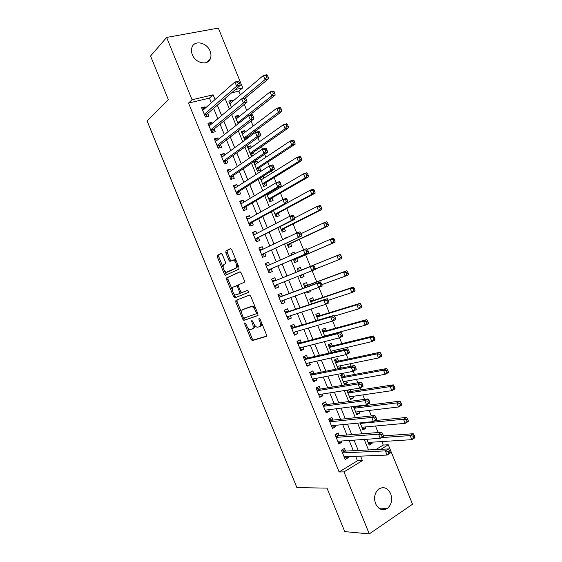 <?xml version="1.0" encoding="UTF-8"?>
<svg xmlns="http://www.w3.org/2000/svg" width="562" height="562" viewBox="0 0 562 562"><rect width="100%" height="100%" fill="white"/><g stroke="black" fill="none" stroke-linecap="round" stroke-linejoin="round"><path stroke-width="0.84" d="M244.835 322.799L244.73 323.986L251.01 339.357L252.352 340.579L266.269 336.448L266.458 334.72L259.974 318.844L258.998 317.98L258.878 319.209L259.714 321.26C260.74 324.204 260.55 326.065 259.152 326.838L257.185 327.246C255.766 326.824 254.572 325.51 253.588 323.298L252.767 321.274L251.811 320.424L251.699 321.633L252.521 323.656C253.532 326.557 253.364 328.384 252.008 329.135L250.118 329.529C248.727 329.121 247.554 327.822 246.585 325.63L245.77 323.635L244.835 322.799M210.09 51.135C211.157 53.868 211.249 56.376 210.364 58.673C207.87 65.951 195.506 63.309 192.33 54.662C191.291 52.006 191.171 49.554 191.986 47.299C194.445 39.747 206.971 42.515 210.09 51.135M390.646 493.71C392.62 499.878 391.51 504.795 387.316 508.477C382.469 511.069 378.556 509.467 375.571 503.678C373.625 497.63 374.664 492.762 378.683 489.066C383.614 486.271 387.604 487.816 390.646 493.71M222.362 254.558L221.056 253.455L217.515 255.288L217.417 257.094L224.393 274.179L225.404 275.317L238.822 269.226L238.962 267.379L231.755 249.732L230.406 248.622L225.952 250.926L225.833 252.774L228.882 260.227L229.893 261.372L233.286 260.185C235.836 260.606 237.867 267.435 235.675 268.207L226.261 272.31C223.184 269.893 222.383 267.273 223.859 264.449L225.264 263.761L225.383 261.948L222.362 254.558M375.859 449.572L383.249 445.062L388.279 444.774L412.536 504.24L369.29 533.9L344.752 531.617L326.986 488.111L296.884 487.64L147.054 120.865L168.41 99.762L150.56 56.038L166.64 37.45L218.33 28.1L242.707 87.855L235.352 89.583M369.29 533.9L343.979 471.897L362.385 460.629L360.558 456.14M211.354 102.769L209.443 98.104L188.53 103.064L339.118 471.968L343.979 471.897M188.53 103.064L192.078 99.762L166.64 37.45M235.928 300.375L235.794 302.103L242.77 319.181L243.852 320.382L257.775 315.64L257.944 313.87L250.743 296.237L249.654 295.029L235.928 300.375M233.581 296.68L226.605 279.602L226.725 277.832L239.89 271.832L241.253 272.984L244.337 280.536L244.182 282.356L238.702 284.709L238.562 286.501L240.578 291.432L241.927 292.598L247.884 290.238L248.53 292.338L234.895 297.839L233.581 296.68L234.86 296.16L233.799 293.554M232.619 101.42L232.127 100.233L229.422 102.53M238.878 116.77L238.337 115.442L235.59 117.648M245.137 132.112L244.54 130.651L241.751 132.765M247.61 138.175L247.175 137.114M251.397 147.448L250.743 145.86L247.919 147.876M254.347 154.69L253.378 152.316M257.649 162.79L256.946 161.062L254.087 162.987M256.946 161.062L253.701 162.039L257.431 171.178L260.663 170.181L259.581 167.518M263.908 178.119L263.149 176.257L260.248 178.091M260.227 178.042L263.648 186.422L266.866 185.376L265.784 182.72M266.859 194.29L269.865 201.66L273.069 200.571L271.98 197.915M270.16 193.454L269.795 192.555M273.483 210.539L276.082 216.897L279.265 215.766L278.176 213.11M280.115 226.781L282.293 232.127L285.461 230.961L284.379 228.298M288.004 237.199L284.892 238.499M286.739 243.016L288.51 247.357L291.657 246.142L290.575 243.487M294.734 253.694L294.137 252.219L291.053 253.595M293.364 259.258L294.72 262.587L297.853 261.33L296.771 258.675M301.415 270.062L300.333 267.407L297.207 268.685L298.331 271.432M303.143 274.305L304.049 276.511L300.902 277.74M309.873 290.786L310.238 291.692L307.056 292.83M307.604 285.243L306.522 282.588L303.417 283.901L304.948 287.66M313.8 300.417L312.718 297.762L309.627 299.117L311.573 303.894M319.989 315.598L318.907 312.943L315.837 314.334L318.19 320.115M326.178 330.765L325.096 328.11L322.04 329.55L324.808 336.336M334.755 351.784L334.207 350.449M332.367 345.939L331.285 343.284L328.25 344.766L331.425 352.557M340.453 365.75L341.183 367.548L337.818 368.229M338.556 361.106L337.474 358.451L334.453 359.975L338.043 368.777M346.691 381.05L347.372 382.715L343.972 383.298M344.745 376.273L343.663 373.618L340.656 375.184L344.38 384.303L347.372 382.715M352.936 396.343L353.554 397.875L350.119 398.367M350.927 391.433L350.196 389.635M359.174 411.637L359.743 413.035L356.266 413.435M357.116 406.593L356.912 406.101M365.412 426.93L365.925 428.188L362.413 428.497M345.574 451.103L344.471 448.392L341.401 450.204L345.209 459.526L348.264 457.686L347.843 456.653M339.251 435.606L338.141 432.895L335.057 434.665L338.865 443.987L341.942 442.189L341.457 441.008M332.922 420.109L331.819 417.397L328.714 419.119L332.521 428.448L335.612 426.691L335.071 425.364M326.599 404.605L325.489 401.893L322.37 403.572L326.178 412.901L329.29 411.194L328.686 409.719M320.27 389.101L319.16 386.389L316.02 388.026L319.827 397.355L322.96 395.69L322.293 394.067M313.94 373.597L312.83 370.878L309.676 372.473L313.484 381.802L316.631 380.186L315.907 378.409M307.611 358.085L306.501 355.367L303.325 356.919L307.133 366.248L310.301 364.675L309.514 362.75M301.281 342.574L300.171 339.855L296.975 341.359L300.789 350.695L303.972 349.164L303.129 347.091M294.945 327.056L293.842 324.337L290.624 325.798L294.439 335.135L297.635 333.652L296.736 331.432M288.615 311.538L287.505 308.819L284.274 310.238L288.088 319.574L291.306 318.134L290.336 315.767M282.279 296.012L281.169 293.301L277.923 294.671L281.731 304.014L284.969 302.616L283.943 300.094M275.942 280.494L274.832 277.776L271.565 279.103L275.38 288.447L278.633 287.091L277.551 284.421M269.549 264.828L268.495 262.25L265.208 263.536L269.022 272.879L272.296 271.565L271.193 268.847M263.149 249.149L262.159 246.718L258.85 247.961L262.665 257.305L265.959 256.033L264.85 253.314M256.75 233.469L255.822 231.186L252.493 232.38L256.314 241.73L259.623 240.508L258.513 237.789M250.35 217.789L249.479 215.646L246.135 216.806L249.95 226.149L253.286 224.969L252.176 222.25M243.95 202.102L243.135 200.107L239.777 201.217L243.592 210.567L246.943 209.436L245.833 206.718M237.543 186.408L236.792 184.568L233.413 185.636L237.234 194.986L240.599 193.897L239.489 191.171M231.144 170.722L230.448 169.029L227.055 170.047L230.87 179.397L234.256 178.351L233.146 175.632M224.737 155.028L224.105 153.475L220.69 154.459L224.505 163.809L227.912 162.804L226.802 160.086M218.33 139.327L217.761 137.929L214.326 138.863L218.147 148.22L221.569 147.258L220.459 144.539M211.923 123.626L211.41 122.375L207.961 123.268L211.776 132.625L215.218 131.705L214.108 128.986M339.118 471.968L357.453 460.791L355.634 456.337M353.336 450.71L349.164 440.482M346.93 434.995L342.694 424.619M340.516 419.287L336.216 408.75M334.102 403.572L329.739 392.88M327.688 387.85L323.262 377.011M321.274 372.128L316.785 361.134M314.853 356.406L310.308 345.258M308.44 340.677L303.824 329.381M302.019 324.948L297.347 313.498M295.598 309.212L290.863 297.614M289.177 293.476L284.379 281.724M282.749 277.733L277.937 265.931M276.272 261.857L271.509 250.188M269.788 245.959L265.081 234.438M263.297 230.062L258.653 218.688M256.806 214.164L252.226 202.938M250.315 198.26L245.798 187.181M243.824 182.348L239.363 171.424M237.333 166.443L232.935 155.66M230.842 150.532L226.5 139.896M224.343 134.613L220.065 124.132M217.845 118.694L213.63 108.361M205.509 107.925L205.06 106.822L201.589 107.665L205.411 117.022L208.874 116.151L207.757 113.433M383.249 445.062L381.823 441.57M378.135 432.529L375.479 426.017M371.37 415.943L369.136 410.464M367.042 405.328L366.803 404.738M364.605 399.357L362.792 394.903M360.748 389.909L359.975 388.005M357.839 382.764L356.441 379.343M354.46 374.482L353.147 371.257M351.067 366.171L350.091 363.776M348.166 359.055L346.311 354.517M344.302 349.571L343.747 348.215M341.872 343.621L339.483 337.769M335.577 328.187L332.648 321.014M329.283 312.753L325.812 304.26M322.981 297.312L318.977 287.498M316.687 281.871L312.142 270.736M310.386 266.43L305.658 254.846M303.592 249.781L299.356 239.391M296.757 233.012L293.055 223.943M289.915 216.244L286.746 208.488M283.072 199.468L280.445 193.026M278.59 188.488L278.218 187.575M276.23 182.685L274.137 177.571M272.233 172.892L271.439 170.946M269.381 165.909L267.828 162.109M265.868 157.29L264.653 154.311M262.531 149.12L261.52 146.64M259.503 141.687L257.867 137.669M255.689 132.33L255.211 131.171M253.139 126.078L251.073 121.027M246.767 110.468L244.287 104.384M240.403 94.859L238.878 91.128L231.565 92.856M366.803 439.259L369.185 445.104L372.107 443.341L371.644 442.217M365.925 428.188L362.982 429.909L360.13 422.905M359.743 413.035L356.786 414.707L353.449 406.544M353.554 397.875L350.583 399.505L346.859 390.386L347.449 390.07M341.183 367.548L339.293 368.524M310.238 291.692L307.14 293.034L306.69 291.931M304.049 276.511L300.93 277.811L300.01 275.542M300.333 267.407L297.207 268.678M294.137 252.219L290.99 253.448L291.65 255.057M287.941 237.031L284.779 238.218L284.962 238.66M253.525 155.26L251.207 155.941L247.477 146.794L250.743 145.86M244.54 130.651L241.26 131.543L244.807 140.24M238.337 115.442L235.035 116.292L238.112 123.83M232.127 100.233L228.811 101.041L231.411 107.412M238.878 91.128L242.707 87.855M380.86 449.319L388.279 444.774M225.095 98.455L229.422 109.063M231.699 114.648L236.089 125.41M238.302 130.834L242.756 141.75M244.906 147.019L249.423 158.091M251.509 163.205L256.089 174.424M258.113 179.383L262.749 190.757M264.709 195.562L269.416 207.083M271.313 211.733L276.075 223.409M277.909 227.905L282.735 239.735M284.505 244.07L289.395 256.054M291.095 260.234L296.041 272.359M297.712 276.448L302.637 288.517M304.372 292.76L309.226 304.674M311.025 309.072L315.816 320.825M317.678 325.377L322.405 336.975M324.33 341.682L328.995 353.126M330.976 357.98L335.584 369.269M337.629 374.278L342.167 385.406M344.274 390.576L348.756 401.549M350.927 406.867L355.339 417.678M357.572 423.151L361.921 433.815M364.211 439.442L368.496 449.944M215.035 99.523L213.11 94.816L192.078 99.762M358.24 450.464L354.032 440.144M351.77 434.616L347.499 424.141M345.307 418.767L340.972 408.138M338.837 402.912L334.439 392.136M332.367 387.063L327.906 376.126M325.897 371.201L321.373 360.116M319.427 355.346L314.839 344.106M312.95 339.476L308.306 328.089M306.48 323.614L301.766 312.065M300.003 307.744L295.226 296.048M293.526 291.875L288.685 280.017M287.049 275.998L282.187 264.091M280.515 259.981L275.71 248.207M273.968 243.95L269.226 232.324M267.428 227.912L262.742 216.44M260.88 211.874L256.258 200.55M254.333 195.836L249.774 184.659M247.786 179.791L243.29 168.769M241.238 163.739L236.806 152.871M234.691 147.694L230.315 136.966M228.137 131.641L223.824 121.062M221.59 115.582L217.332 105.157M357.453 460.791L362.385 460.629M209.443 98.104L213.11 94.816M372.107 443.341L368.553 443.558M348.264 457.686L344.513 457.833M341.942 442.189L338.233 442.442M335.612 426.691L331.945 427.043M329.29 411.194L325.665 411.651M322.96 395.69L319.378 396.245M316.631 380.186L313.09 380.846M310.301 364.675L306.803 365.441M303.972 349.164L300.515 350.028M297.635 333.652L294.228 334.622M291.306 318.134L287.934 319.209M284.969 302.616L281.639 303.789M274.832 277.776L271.572 279.117M278.633 287.091L275.345 288.369M268.495 262.25L265.278 263.69M262.159 246.718L258.977 248.263M255.822 231.186L252.682 232.837M249.479 215.646L246.381 217.403M243.135 200.107L240.086 201.969M236.792 184.568L233.785 186.535M230.448 169.029L227.477 171.094M224.105 153.475L221.175 155.646M217.761 137.929L214.874 140.205M211.41 122.375L208.565 124.757M205.06 106.822L202.257 109.302M252.254 329.03L253.279 328.573C254.34 328.11 254.677 326.817 254.298 324.71M259.412 326.726L260.438 326.269C261.435 325.855 261.822 324.695 261.59 322.799M247.751 327.723L252.275 338.788L253.392 340.017L266.578 336.153M243.789 318.022L245.369 319.82L258.014 315.444M237.101 299.904L237.073 301.576L241.674 312.837M243.149 317.221L244.077 318.057L256.061 313.849L256.181 312.613L255.296 310.449C254.333 308.271 253.153 306.971 251.762 306.55L242.749 309.606C241.435 310.421 241.281 312.261 242.292 315.12L243.149 317.221M256.096 313.835L257.593 312.999M255.534 307.955L253.055 306.002L250.884 306.592M243.922 309.114L252.176 306.044M232.282 289.844L227.898 279.096L226.605 279.602M240.15 271.804L228.017 277.333L227.898 279.096M241.927 292.598L247.687 290.245M248.594 292.303L234.895 297.839M233.146 287.091C230.975 287.793 233.097 294.565 235.604 294.931L239.398 293.631L239.538 291.861L237.529 286.936L236.476 285.763L233.146 287.091M241.042 292.198L240.691 293.104L236.335 294.881M238.351 285.644L237.775 285.243L236.195 285.784M234.86 296.16L236.173 297.312M228.207 271.797L227.048 272.247M237.881 264.73L236.988 267.702L228.341 271.741M236.377 261.042L234.6 259.693L232.626 260.185M230.813 248.608L227.273 250.441L227.146 252.289L230.188 259.735L231.179 260.866M224.631 271.109L226.711 274.825L225.404 275.317M221.442 253.448L218.815 254.811L218.709 256.616L223.016 267.147M368.096 442.442L411.848 439.667L410.183 435.578L413.203 433.724L383.417 435.887M413.07 436.147L413.737 437.777L414.946 437.032L414.278 435.395L413.07 436.147L410.183 435.578L381.472 437.594M414.946 437.032L414.861 437.791L411.848 439.667L413.737 437.777M413.203 433.724L414.278 435.395M390.239 452.368L389.55 450.696L388.286 451.483L388.967 453.155L390.239 452.368L390.239 453.098L387.07 455.065L344.099 456.808M388.967 453.155L387.07 455.065L385.37 450.879L388.539 448.926L344.808 451.138L341.942 449.881M342.511 452.923L385.37 450.879L388.286 451.483M389.55 450.696L388.539 448.926M361.9 427.246L405.188 423.334L403.523 419.245L406.565 417.433L375.198 420.559M406.396 419.786L407.064 421.423L408.279 420.692L407.612 419.055L406.396 419.786L403.523 419.245L360.347 423.446M408.279 420.692L408.223 421.507L405.188 423.334L407.064 421.423M406.565 417.433L407.612 419.055M355.697 412.051L398.528 406.993L396.863 402.905L399.919 401.142L356.343 406.691L355.184 406.319M355.837 412.389L356.238 411.988M399.73 403.425L400.397 405.062L401.619 404.352L400.952 402.715L399.73 403.425L396.863 402.905L354.151 408.251M401.619 404.352L401.584 405.216L398.528 406.993L400.397 405.062M399.919 401.142L400.952 402.715M349.494 396.849L391.862 390.653L390.197 386.565L393.281 384.851L350.168 391.552L346.873 390.379M349.69 397.327L350.238 396.737M393.056 387.056L393.723 388.693L394.953 388.005L394.285 386.368L393.056 387.056L390.197 386.565L347.948 393.049M394.953 388.005L394.938 388.925L391.862 390.653L393.723 388.693M393.281 384.851L394.285 386.368M343.291 381.647L385.202 374.306L383.537 370.225L386.635 368.553L343.993 376.407L340.705 375.304M343.544 382.251L344.232 381.479M386.382 370.688L387.049 372.325L388.293 371.658L387.625 370.021L386.382 370.688L383.537 370.225L341.745 377.84M388.293 371.658L388.293 372.627L385.202 374.306L387.049 372.325M386.635 368.553L387.625 370.021M383.41 435.634L382.729 433.955L381.45 434.721L382.132 436.4L383.41 435.634L383.432 436.414L380.249 438.332L337.755 441.268M382.132 436.4L380.249 438.332L378.542 434.145L381.731 432.248L338.486 435.662L335.507 434.405M336.167 437.384L378.542 434.145L381.45 434.721M382.729 433.955L381.731 432.248M376.582 418.894L375.901 417.215L374.615 417.959L375.297 419.638L376.582 418.894L376.624 419.73L373.421 421.598L331.411 425.722M375.297 419.638L373.421 421.598L371.714 417.411L374.924 415.557L332.17 420.186L329.058 418.929M329.824 421.837L371.714 417.411L374.615 417.959M332.051 425.666L331.58 426.151M375.901 417.215L374.924 415.557M369.754 402.146L369.072 400.474L367.773 401.198L368.461 402.87L369.754 402.146L369.817 403.045L366.593 404.858L325.068 410.183M368.461 402.87L366.593 404.858L364.886 400.671L368.117 398.872L325.855 404.71L322.602 403.446M323.48 406.291L364.886 400.671L367.773 401.198M325.918 410.07L325.3 410.752M369.072 400.474L368.117 398.872M362.919 385.399L362.237 383.727L360.937 384.429L361.619 386.108L362.919 385.399L363.01 386.354L359.764 388.117L318.717 394.629M361.619 386.108L359.764 388.117L358.057 383.93L361.31 382.181L319.532 389.227L316.132 387.97M317.13 390.745L358.057 383.93L360.937 384.429M319.778 394.468L319.012 395.353M362.237 383.727L361.31 382.181M337.088 366.438L378.535 357.959L376.87 353.877L379.989 352.255L337.811 361.268L334.559 360.228M337.397 367.183L338.226 366.206M379.708 354.32L380.376 355.957L381.626 355.303L380.959 353.667L379.708 354.32L376.87 353.877L335.542 362.638M381.626 355.303L381.654 356.329L378.535 357.959L380.376 355.957M379.989 352.255L380.959 353.667M356.09 368.651L355.409 366.972L354.095 367.66L354.777 369.332L356.09 368.651L356.203 369.656L352.936 371.37L312.374 379.083M354.777 369.332L352.936 371.37L351.229 367.183L354.503 365.483L313.217 373.737L309.683 372.501M310.786 375.191L351.229 367.183L354.095 367.66M313.631 378.844L312.725 379.947M355.409 366.972L354.503 365.483M330.885 351.229L371.868 341.612L370.203 337.523L373.344 335.957L331.636 346.115L328.405 345.152M331.243 352.107L332.212 350.92M373.035 337.945L373.702 339.581L374.952 338.949L374.292 337.312L373.035 337.945L370.203 337.523L329.332 347.428M374.952 338.949L375.002 340.031L371.868 341.612L373.702 339.581M373.344 335.957L374.292 337.312M349.255 351.896L348.573 350.224L347.253 350.885L347.941 352.564L349.255 351.896L349.395 352.964L346.101 354.622L306.023 363.53M347.941 352.564L346.101 354.622L344.394 350.435L347.688 348.784L306.894 358.247L303.396 357.095M304.435 359.638L344.394 350.435L347.253 350.885M307.484 363.207L306.438 364.541M348.573 350.224L347.688 348.784M324.681 336.02L365.202 325.257L363.537 321.169L366.698 319.652L325.454 330.969L322.251 330.077M325.841 336.069L326.192 335.619M366.354 321.569L367.021 323.206L368.286 322.595L367.618 320.958L366.354 321.569L363.537 321.169L323.129 332.212M368.286 322.595L368.356 323.726L365.202 325.257L367.021 323.206M366.698 319.652L367.618 320.958M342.42 335.142L341.738 333.463L340.41 334.109L341.092 335.781L342.42 335.142L342.581 336.259L339.272 337.867L299.672 347.976M341.092 335.781L339.272 337.867L337.558 333.68L340.874 332.086L300.572 342.757L297.108 341.682M298.085 344.084L337.558 333.68L340.41 334.109M301.323 347.555L300.15 349.135M341.738 333.463L340.874 332.086M334.488 316.048L358.535 308.903L356.87 304.815L360.045 303.339L319.272 315.816L316.104 314.994M359.673 305.187L360.347 306.824L361.619 306.234L360.952 304.597L359.673 305.187L356.87 304.815L316.919 317.003M361.619 306.234L361.71 307.421L358.535 308.903L360.347 306.824M360.045 303.339L360.952 304.597M335.584 318.38L334.903 316.701L333.568 317.326L334.25 319.005L335.584 318.38L335.767 319.553L332.437 321.113L293.322 332.416M334.25 319.005L332.437 321.113L330.723 316.926L334.067 315.38L294.249 327.267L290.814 326.269M291.734 328.524L330.723 316.926L333.568 317.326M295.162 331.882L293.856 333.723M334.903 316.701L334.067 315.38M328.222 300.333L351.861 292.542L350.196 288.454L353.4 287.027L313.09 300.663L309.95 299.911M352.999 288.805L353.667 290.442L354.945 289.866L354.278 288.229L352.999 288.805L350.196 288.454L310.709 301.78M354.945 289.866L355.058 291.109L351.861 292.542L353.667 290.442M353.4 287.027L354.278 288.229M328.749 301.618L328.067 299.939L326.719 300.544L327.407 302.223L328.749 301.618L328.953 302.848L325.602 304.358L287.049 316.827M327.407 302.223L325.602 304.358L323.888 300.164L327.246 298.668L287.92 311.769L284.527 310.856M285.384 312.964L323.888 300.164L326.719 300.544M288.994 316.202L287.568 318.31M328.067 299.939L327.246 298.668M321.829 284.653L345.194 276.181L343.522 272.092L346.747 270.715L306.901 285.503L303.789 284.822M346.318 272.415L346.986 274.052L348.271 273.497L347.604 271.86L346.318 272.415L343.522 272.092L304.506 286.564M348.271 273.497L348.405 274.797L345.194 276.181L346.986 274.052M346.747 270.715L347.604 271.86M321.907 284.85L321.225 283.171L319.869 283.754L320.558 285.433L321.907 284.85L322.138 286.135L280.621 301.288M320.558 285.433L318.759 287.596L317.052 283.403L320.431 281.962L281.597 296.265L278.232 295.436M279.033 297.396L317.052 283.403L319.869 283.754M282.819 300.501L281.274 302.89M321.225 283.171L320.431 281.962M315.247 269.043L338.521 259.82L336.849 255.724L340.094 254.396L300.719 270.343L297.635 269.732M300.473 276.694L301.646 274.895M339.631 256.026L340.305 257.663L341.598 257.129L340.93 255.492L339.631 256.026L336.849 255.724L300.719 270.343M341.598 257.129L341.759 258.478L338.521 259.82L340.305 257.663M340.094 254.396L340.93 255.492M315.071 268.081L314.383 266.402L313.027 266.964L313.708 268.643L315.071 268.081L315.317 269.423L274.27 285.721M313.708 268.643L311.924 270.828L310.217 266.641L313.617 265.243L275.268 280.768L271.938 280.017M275.268 280.768L310.217 266.641L313.027 266.964M276.659 284.779L274.98 287.47M314.383 266.402L313.617 265.243M292.226 254.797L291.481 254.642M294.319 261.604L296.083 258.97L335.1 242.159L331.847 243.451L330.175 239.356L307.379 249.388M296.083 258.97L331.847 243.451L333.617 241.274L334.924 240.761L334.257 239.117L332.95 239.637L333.617 241.274M332.95 239.637L330.175 239.356L333.442 238.077L334.257 239.117M334.924 240.761L335.1 242.159M267.919 270.174L308.503 252.71L267.912 270.153M306.859 251.846L305.082 254.059L303.375 249.872L306.796 248.53L307.54 249.633L306.171 250.167L306.859 251.846L308.229 251.305L307.54 249.633M266.325 266.262L303.375 249.872L306.171 250.167M270.519 269.135L268.685 272.05M265.643 264.59L268.545 265.278M308.503 252.71L308.229 251.305M288.158 246.507L289.894 243.803L328.447 225.833L325.173 227.076L323.501 222.981L301.035 233.673M287.421 244.695L325.173 227.076L326.936 224.877L328.243 224.378L327.576 222.742L326.262 223.24L326.936 224.877M326.262 223.24L323.501 222.981L326.782 221.751L327.576 222.742M328.243 224.378L328.447 225.833M261.576 254.628L301.682 235.984L261.555 254.579M300.01 235.049L298.246 237.29L296.532 233.097L299.975 231.804L300.698 232.858L299.321 233.37L300.01 235.049L301.387 234.53L300.698 232.858M259.967 250.687L296.532 233.097L299.321 233.37M264.189 253.631L262.391 256.623M259.349 249.163L261.962 249.725M301.682 235.984L301.387 234.53M282.005 231.411L283.705 228.636L321.794 209.507L318.492 210.701L316.827 206.605L294.593 218M281.204 229.465L318.492 210.701L320.249 208.481L321.569 208.003L320.902 206.366L319.581 206.837L320.249 208.481M319.581 206.837L316.827 206.605L320.129 205.425L320.902 206.366M321.569 208.003L321.794 209.507M255.232 239.082L294.86 219.264L291.404 220.515L255.197 239.005M293.153 218.253L291.404 220.515L289.69 216.321L293.153 215.084L293.856 216.075L292.472 216.574L293.153 218.253L294.544 217.754L293.856 216.075M253.61 235.106L289.69 216.321L292.472 216.574M257.86 238.119L256.096 241.196M253.048 233.736L255.387 234.178M294.86 219.264L294.544 217.754M275.844 216.314L277.516 213.469L315.134 193.18L311.819 194.326L310.147 190.23L288.011 202.404M274.994 214.227L311.819 194.326L313.561 192.078L314.889 191.621L314.221 189.984L312.894 190.434L313.561 192.078M312.894 190.434L310.147 190.23L313.47 189.099L314.221 189.984M314.889 191.621L315.134 193.18M248.882 223.535L251.53 222.608L288.039 202.538L284.555 203.739L248.84 223.423M286.304 201.449L284.555 203.739L282.848 199.545L286.332 198.358L287.013 199.292L285.615 199.77L286.304 201.449L287.695 200.971L287.013 199.292M247.252 219.531L282.848 199.545L285.615 199.77M251.53 222.608L249.795 225.762M246.746 218.302L248.818 218.646M288.039 202.538L287.695 200.971M268.467 194.452L266.915 194.255M269.683 201.217L271.327 198.295L308.475 176.847L305.138 177.943L303.466 173.848L267.224 195.183M268.776 198.997L305.138 177.943L306.873 175.674L308.208 175.232L307.54 173.595L306.206 174.03L306.873 175.674M306.206 174.03L303.466 173.848L306.81 172.766L307.54 173.595M308.208 175.232L308.475 176.847M242.538 207.982L245.201 207.09L281.211 185.804L277.712 186.956L242.482 207.842M279.447 184.645L277.712 186.956L275.998 182.762L279.511 181.624L280.164 182.502L278.759 182.959L279.447 184.645L280.852 184.181L280.164 182.502M240.887 203.95L275.998 182.762L278.759 182.959M245.201 207.09L243.494 210.336M240.452 202.868L242.25 203.128M281.211 185.804L280.852 184.181M262.061 179.285L260.677 179.145M263.522 186.113L265.138 183.121L301.815 160.514L298.457 161.561L296.785 157.465L261.007 179.945M262.559 183.753L298.457 161.561L300.185 159.264L301.527 158.842L300.86 157.205L299.511 157.62L300.185 159.264M299.511 157.62L296.785 157.465L300.15 156.426L300.86 157.205M301.527 158.842L301.815 160.514M236.188 192.429L238.864 191.572L274.389 169.071L270.863 170.174L236.117 192.26M272.591 167.834L270.863 170.174L269.156 165.98L272.682 164.891L273.315 165.713L271.903 166.148L272.591 167.834L274.003 167.392L273.315 165.713M234.53 188.361L269.156 165.98L271.903 166.148M238.864 191.572L237.199 194.895M234.15 187.434L235.682 187.617M274.389 169.071L274.003 167.392M255.654 164.125L254.516 164.034M257.354 171.003L258.942 167.94L295.155 144.174L291.776 145.172L290.104 141.076L254.783 164.701M256.342 168.516L291.776 145.172L293.49 142.853L294.846 142.453L294.179 140.816L292.823 141.21L293.49 142.853M292.823 141.21L290.104 141.076L293.49 140.086L294.179 140.816M294.846 142.453L295.155 144.174M229.837 176.875L232.528 176.047L267.561 152.337L264.021 153.384L229.76 176.672M265.735 151.016L264.021 153.384L262.306 149.19L265.854 148.15L266.465 148.923L265.046 149.337L265.735 151.016L267.154 150.602L266.465 148.923M228.165 172.773L262.306 149.19L265.046 149.337M232.528 176.047L230.926 179.383M227.849 171.993L229.127 172.113M267.561 152.337L267.154 150.602M249.254 148.972L248.348 148.923M251.193 155.892L252.745 152.759L288.489 127.834L285.096 128.782L283.424 124.687L248.566 149.457M250.125 153.271L285.096 128.782L286.796 126.436L288.158 126.057L287.491 124.42L286.128 124.792L286.796 126.436M286.128 124.792L283.424 124.687L286.824 123.745L287.491 124.42M288.158 126.057L288.489 127.834M223.486 161.315L226.191 160.528L260.733 135.597L257.171 136.594L223.395 161.083M258.871 134.206L257.171 136.594L255.457 132.393L259.026 131.41L259.616 132.126L258.19 132.52L258.871 134.206L260.304 133.805L259.616 132.126M221.8 157.184L255.457 132.393L258.19 132.52M226.191 160.528L224.702 163.753M221.54 156.545L222.573 156.622M260.733 135.597L260.304 133.805M242.854 133.833L242.18 133.812M245.496 139.734L246.556 137.578L281.829 111.487L278.408 112.386L276.743 108.29L242.348 134.213M243.901 138.027L278.408 112.386L280.108 110.019L281.478 109.66L280.803 108.023L279.433 108.375L280.108 110.019M279.433 108.375L276.743 108.29L280.164 107.398L280.803 108.023M281.478 109.66L281.829 111.487M217.136 145.755L219.854 144.996L253.905 118.856L250.322 119.797L217.03 145.488M252.015 117.381L250.322 119.797L248.608 115.603L252.197 114.669L252.767 115.329L251.326 115.702L252.015 117.381L253.448 117.008L252.767 115.329M215.436 141.589L248.608 115.603L251.326 115.702M219.854 144.996L218.47 148.129M215.239 141.104L216.019 141.139M253.905 118.856L253.448 117.008M236.454 118.694L236.019 118.694M249.24 115.435L275.162 95.14L271.727 95.99L270.055 91.894L236.124 118.961M237.677 122.776L271.727 95.99L273.413 93.601L274.79 93.257L274.123 91.62L272.739 91.957L273.413 93.601M272.739 91.957L270.055 91.894L273.497 91.051L274.123 91.62M274.79 93.257L275.162 95.14M210.785 130.187L213.518 129.471L247.076 102.108L243.465 103.001L210.666 129.892M245.151 100.563L246.599 100.205L245.91 98.526L244.463 98.877L245.151 100.563L243.465 103.001L241.751 98.807L245.369 97.921L268.495 78.792L265.039 79.593L263.367 75.491L229.9 103.71M209.071 125.993L241.751 98.807L244.463 98.877M213.518 129.471L212.225 132.506M208.931 125.656L209.471 125.663M247.076 102.108L246.599 100.205M245.91 98.526L245.369 97.921M242.018 98.736L265.039 79.593L266.711 77.177L268.102 76.854L267.435 75.217L266.044 75.533L266.711 77.177M266.044 75.533L263.367 75.491L266.831 74.704L267.435 75.217M268.102 76.854L268.495 78.792M204.435 114.62L207.181 113.938L240.241 85.361L236.616 86.204L204.301 114.297M238.288 83.738L236.616 86.204L234.902 82.003L238.534 81.174L239.054 81.715L237.6 82.052L238.288 83.738L239.742 83.401L239.054 81.715M202.706 110.398L234.902 82.003L237.6 82.052M207.181 113.938L205.973 116.882M240.241 85.361L239.742 83.401M245.735 323.55L244.73 323.986M259.932 318.752L258.878 319.209M252.724 321.19L251.699 321.633M253.553 323.206L252.521 323.656M260.775 320.797L259.714 321.26M253.61 340.01L252.352 340.579M252.275 338.788L251.01 339.357M245.369 319.82L244.098 320.368M244.041 318.633L242.77 319.181M237.073 301.576L235.794 302.103M257.248 312.156L256.181 312.613M256.363 309.999L255.296 310.449M244.027 309.065L242.749 309.606M228.017 277.333L226.725 277.832M240.691 293.104L239.398 293.631M240.578 291.432L239.538 291.861M238.569 286.522L237.529 286.936M236.988 267.702L235.675 268.207M230.188 259.735L228.882 260.227M227.146 252.289L225.833 252.774M227.273 250.441L225.952 250.926M225.678 273.68L224.393 274.179M218.709 256.616L217.417 257.094M218.815 254.811L217.515 255.288M342.265 452.319L344.401 451.047M342.37 452.586L344.808 451.138M360.755 422.842L360.228 423.144M356.343 406.691L354.039 407.977M355.943 406.628L353.941 407.745M350.168 391.552L347.85 392.803M349.768 391.496L347.759 392.585M343.993 376.407L341.654 377.629M343.593 376.364L341.57 377.425M335.935 436.822L338.085 435.585M336.041 437.074L338.486 435.662M329.613 421.324L331.777 420.116M329.711 421.563L332.17 420.186M323.283 405.82L325.461 404.647M323.382 406.045L325.855 404.71M316.961 390.316L319.146 389.171M317.045 390.527L319.532 389.227M337.811 361.268L335.465 362.455M337.418 361.233L335.388 362.258M310.631 374.812L312.83 373.695M310.709 375.009L313.217 373.737M331.636 346.115L329.269 347.274M331.243 346.094L329.199 347.098M304.302 359.301L306.515 358.219M304.372 359.483L306.894 358.247M325.454 330.969L323.08 332.093M325.068 330.948L323.01 331.924M297.965 343.789L300.192 342.736M298.036 343.958L300.572 342.757M319.272 315.816L316.884 316.905M318.893 315.809L316.82 316.757M291.636 328.271L293.877 327.253M291.699 328.433L294.249 327.267M313.09 300.663L310.688 301.717M312.711 300.663L310.631 301.583M285.299 312.753L287.554 311.762M285.363 312.901L287.92 311.769M306.901 285.503L304.492 286.529M306.529 285.517L304.435 286.402M278.97 297.235L281.232 296.272M279.019 297.361L281.597 296.265M280.642 301.337L281.492 300.972M300.354 270.364L298.246 271.228L300.382 270.371M272.633 281.71L274.909 280.782L272.633 281.731M274.305 285.819L276.581 284.878M295.802 259.215L293.687 260.058M267.969 270.294L270.259 269.381M289.62 244.063L287.491 244.877M289.894 243.803L287.442 244.744M261.632 254.762L263.929 253.883M283.438 228.903L281.302 229.689M283.705 228.636L281.239 229.542M255.296 239.236L257.607 238.386M277.249 213.743L275.099 214.501M277.516 213.469L275.036 214.34M248.952 223.697L251.277 222.882M271.067 198.583L268.903 199.306M271.327 198.295L268.833 199.131M242.608 208.165L244.948 207.378M264.878 183.416L262.707 184.111M265.138 183.121L262.63 183.922M236.272 192.625L238.618 191.867M258.689 168.242L256.504 168.916M258.942 167.94L256.42 168.712M229.928 177.079L232.289 176.356M252.5 153.075L250.301 153.714M252.745 152.759L250.216 153.496M223.578 161.54L225.959 160.844M246.311 137.901L244.098 138.512M246.556 137.578L244.006 138.28M217.234 145.987L219.623 145.326M239.215 122.959L237.895 123.31M239.735 122.551L237.796 123.064M210.891 130.44L213.286 129.808M204.54 114.887L206.957 114.283M210.364 58.673L206.493 62.494M387.316 508.477L378.725 508.062M253.392 340.017L252.127 340.586M245.123 319.834L243.852 320.382M253.055 306.002L251.762 306.55M237.775 285.243L236.476 285.763M235.907 297.326L234.628 297.853M234.6 259.693L233.286 260.185M231.031 260.944L229.893 261.372M342.349 452.529L344.696 451.138M360.593 422.856L360.2 423.088M356.189 406.691L354.011 407.907M349.993 391.552L347.815 392.726M343.789 376.414L341.626 377.552M336.013 437.011L338.359 435.662M329.683 421.493L332.016 420.186M323.347 405.968L325.679 404.703M317.01 390.442L319.335 389.227M337.593 361.268L335.43 362.364M310.674 374.917L312.999 373.737M331.39 346.129L329.234 347.183M304.337 359.392L306.655 358.254M325.187 330.976L323.038 331.994M298 343.86L300.312 342.764M318.984 315.83L316.842 316.813M291.657 328.334L293.968 327.274M312.781 300.677L310.645 301.625M285.32 312.795L287.625 311.784M306.585 285.524L304.449 286.43M278.977 297.263L281.281 296.286"/></g></svg>
